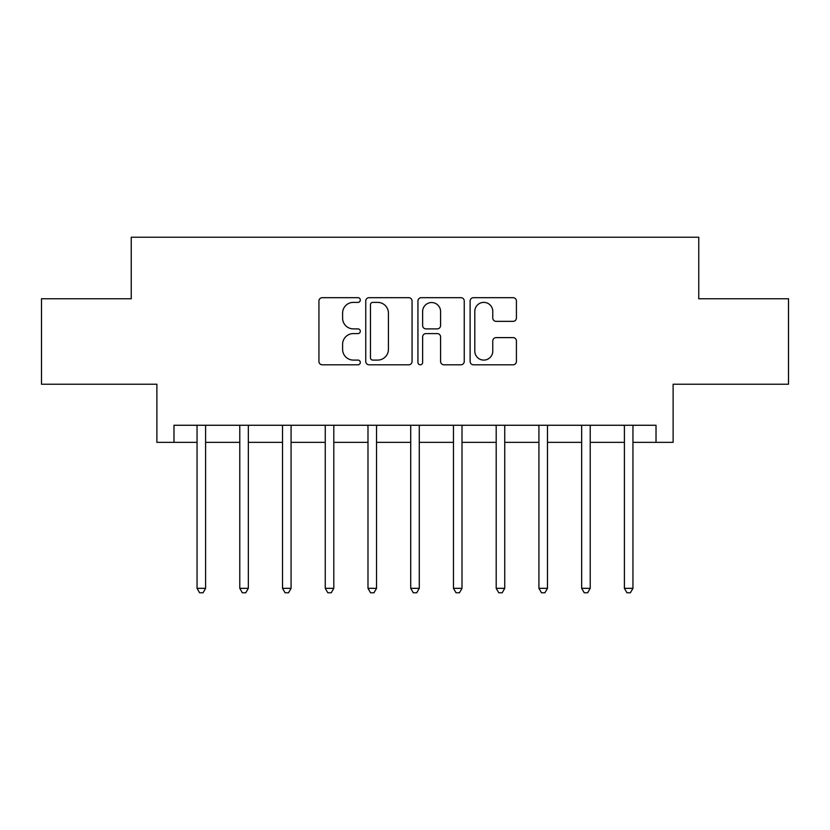 <?xml version="1.0" encoding="UTF-8"?>
<svg xmlns="http://www.w3.org/2000/svg" width="830" height="830" viewBox="0 0 830 830"><rect width="100%" height="100%" fill="white"/><g stroke="black" fill="none" stroke-linecap="round" stroke-linejoin="round"><path stroke-width="1.25" d="M360.303 300.035A2.345 2.345 0 0 0 357.948 297.68L322.299 297.68A3.351 3.351 0 0 0 318.938 301.041L318.938 361.444A3.351 3.351 0 0 0 322.299 364.795L357.948 364.795A2.345 2.345 0 0 0 360.303 362.451A2.345 2.345 0 0 0 357.948 360.096L353.341 360.096A10.738 10.738 0 0 1 342.603 349.357L342.603 344.326A10.738 10.738 0 0 1 353.341 333.587L357.948 333.587A2.345 2.345 0 0 0 360.303 331.243A2.345 2.345 0 0 0 357.948 328.888L353.341 328.888A10.738 10.738 0 0 1 342.603 318.149L342.603 313.118A10.738 10.738 0 0 1 353.341 302.379L357.948 302.379A2.345 2.345 0 0 0 360.303 300.035M513.075 321.345A3.351 3.351 0 0 0 516.426 317.983L516.426 301.041A3.351 3.351 0 0 0 513.075 297.68L473.474 297.68A3.351 3.351 0 0 0 470.122 301.041L470.122 361.444A3.351 3.351 0 0 0 473.474 364.795L513.075 364.795A3.351 3.351 0 0 0 516.426 361.444L516.426 340.974A3.351 3.351 0 0 0 513.075 337.613L496.122 337.613A3.351 3.351 0 0 0 492.771 340.974L492.771 351.121A8.974 8.974 0 0 1 483.797 360.096A8.974 8.974 0 0 1 474.812 351.121L474.812 311.354A8.974 8.974 0 0 1 483.797 302.379A8.974 8.974 0 0 1 492.771 311.354L492.771 317.983A3.351 3.351 0 0 0 496.122 321.345L513.075 321.345M173.978 442.349L173.978 425.261L656.022 425.261L656.022 442.349L673.12 442.349L673.12 384.228L788.5 384.228L788.5 298.759L698.756 298.759L698.756 237.224L131.244 237.224L131.244 298.759L41.5 298.759L41.5 384.228L156.88 384.228L156.88 442.349L197.052 442.349M412.064 301.041A3.351 3.351 0 0 0 408.713 297.68L369.111 297.68A3.351 3.351 0 0 0 365.75 301.041L365.75 361.444A3.351 3.351 0 0 0 369.111 364.795L408.713 364.795A3.351 3.351 0 0 0 412.064 361.444L412.064 301.041M421.287 297.68L460.889 297.68A3.351 3.351 0 0 1 464.25 301.041L464.25 361.444A3.351 3.351 0 0 1 460.889 364.795L443.946 364.795A3.351 3.351 0 0 1 440.585 361.444L440.585 336.949A3.351 3.351 0 0 0 437.234 333.587L425.987 333.587A3.351 3.351 0 0 0 422.636 336.949L422.636 362.451A2.345 2.345 0 0 1 420.281 364.795A2.345 2.345 0 0 1 417.936 362.451L417.936 301.041A3.351 3.351 0 0 1 421.287 297.68M205.601 442.349L239.787 442.349M248.336 442.349L282.522 442.349M291.071 442.349L325.256 442.349M333.805 442.349L367.991 442.349M376.54 442.349L410.726 442.349M419.275 442.349L453.46 442.349M462.009 442.349L496.195 442.349M504.744 442.349L538.929 442.349M547.478 442.349L581.664 442.349M590.213 442.349L624.399 442.349M632.948 442.349L656.022 442.349M372.805 302.379A2.345 2.345 0 0 0 370.45 304.735L370.45 357.751A2.345 2.345 0 0 0 372.805 360.096L377.671 360.096A10.738 10.738 0 0 0 388.409 349.357L388.409 313.118A10.738 10.738 0 0 0 377.671 302.379L372.805 302.379M440.585 311.53A8.974 8.974 0 0 0 431.61 302.545A8.974 8.974 0 0 0 422.636 311.53L422.636 325.536A3.351 3.351 0 0 0 425.987 328.888L437.234 328.888A3.351 3.351 0 0 0 440.585 325.536L440.585 311.53M206.027 425.261L205.85 425.686A3.424 3.424 0 0 0 205.601 426.962L205.601 588.335L197.052 588.335L197.052 426.962A3.424 3.424 0 0 0 196.803 425.686L196.637 425.261M205.601 588.335L203.039 592.776L199.615 592.776L197.052 588.335M248.761 425.261L248.585 425.686A3.424 3.424 86.8 0 0 248.336 426.962L248.336 588.335L239.787 588.335L239.787 426.962A3.424 3.424 86.8 0 0 239.538 425.686L239.372 425.261M248.336 588.335L245.773 592.776L242.35 592.776L239.787 588.335M291.496 425.261L291.32 425.686A3.424 3.424 86.8 0 0 291.071 426.962L291.071 588.335L282.522 588.335L282.522 426.962A3.424 3.424 86.8 0 0 282.273 425.686L282.107 425.261M291.071 588.335L288.508 592.776L285.084 592.776L282.522 588.335M334.231 425.261L334.054 425.686A3.424 3.424 86.8 0 0 333.805 426.962L333.805 588.335L325.256 588.335L325.256 426.962A3.424 3.424 86.8 0 0 325.007 425.686L324.831 425.261M333.805 588.335L331.243 592.776L327.819 592.776L325.256 588.335M376.965 425.261L376.789 425.686A3.424 3.424 86.8 0 0 376.54 426.962L376.54 588.335L367.991 588.335L367.991 426.962A3.424 3.424 86.8 0 0 367.742 425.686L367.565 425.261M376.54 588.335L373.977 592.776L370.554 592.776L367.991 588.335M419.7 425.261L419.524 425.686A3.424 3.424 86.8 0 0 419.275 426.962L419.275 588.335L410.726 588.335L410.726 426.962A3.424 3.424 86.8 0 0 410.477 425.686L410.3 425.261M419.275 588.335L416.712 592.776L413.288 592.776L410.726 588.335M462.435 425.261L462.258 425.686A3.424 3.424 86.8 0 0 462.009 426.962L462.009 588.335L453.46 588.335L453.46 426.962A3.424 3.424 86.8 0 0 453.211 425.686L453.035 425.261M462.009 588.335L459.447 592.776L456.023 592.776L453.46 588.335M505.169 425.261L504.993 425.686A3.424 3.424 86.8 0 0 504.744 426.962L504.744 588.335L496.195 588.335L496.195 426.962A3.424 3.424 86.8 0 0 495.946 425.686L495.769 425.261M504.744 588.335L502.181 592.776L498.757 592.776L496.195 588.335M547.893 425.261L547.727 425.686A3.424 3.424 86.8 0 0 547.478 426.962L547.478 588.335L538.929 588.335L538.929 426.962A3.424 3.424 86.8 0 0 538.68 425.686L538.504 425.261M547.478 588.335L544.916 592.776L541.492 592.776L538.929 588.335M590.628 425.261L590.462 425.686A3.424 3.424 86.8 0 0 590.213 426.962L590.213 588.335L581.664 588.335L581.664 426.962A3.424 3.424 86.8 0 0 581.415 425.686L581.239 425.261M590.213 588.335L587.65 592.776L584.227 592.776L581.664 588.335M633.363 425.261L633.197 425.686A3.424 3.424 86.8 0 0 632.948 426.962L632.948 588.335L624.399 588.335L624.399 426.962A3.424 3.424 86.8 0 0 624.15 425.686L623.973 425.261M632.948 588.335L630.385 592.776L626.961 592.776L624.399 588.335"/></g></svg>
